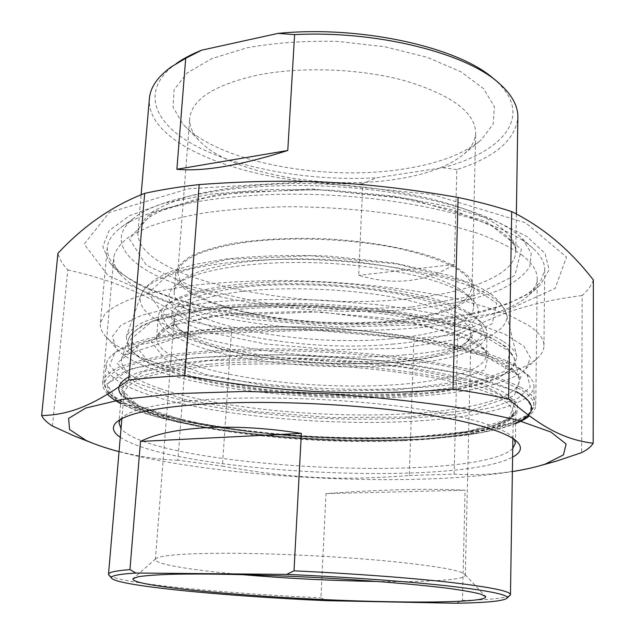 <?xml version="1.0" encoding="UTF-8"?>
<svg xmlns="http://www.w3.org/2000/svg" width="635" height="635" viewBox="0 0 635 635"><rect width="100%" height="100%" fill="white"/><g stroke="black" fill="none" stroke-linecap="round" stroke-linejoin="round"><path stroke-width="0.48" stroke-dasharray="3.17 2.38" d="M593.36 280.011C591.447 285.488 587.708 290.671 582.152 295.545L581.652 452.62M409.305 475.504L454.112 474.115L457.716 334.693L413.941 338.447L409.305 475.504C341.106 480.901 289.663 478.314 222.409 466.114L231.608 329.335L188.357 321.239L177.887 460.24L222.409 466.114M52.459 426.061L67.81 269.899C62.69 264.493 59.396 258.977 57.936 253.325M427.212 324.683L338.352 327.073L248.19 319.151L167.394 301.562L108.037 275.606L84.225 244.078L109.426 212.4L188.547 188.785L307.53 181.689L432.411 194.556L525.693 222.845L566.507 257.072L555.109 288.425L503.777 311.666L427.212 324.683M231.608 329.335C298.355 324.287 347.996 326.763 413.941 338.447M67.81 269.899C117.761 281.321 149.884 296.101 188.357 321.239M457.716 334.693C498.292 313.492 531.558 301.966 582.152 295.545M177.887 460.24C149.947 459.319 121.475 453.62 92.48 443.135M119.039 451.668C192.913 471.368 320.484 482.156 422.346 479.123C456.906 478.131 486.918 475.615 512.374 471.591M539.567 465.812C510.119 473.21 481.632 475.972 454.112 474.115M120.396 419.457L121.88 417.822C131.215 409.21 159.337 403.138 206.248 399.613C262.247 395.835 339.709 398.558 401.598 406.638C463.558 414.742 504.5 427.093 513.278 437.999L514.279 439.404M512.731 448.477C475.774 484.378 154.178 468.09 121.023 428.641M120.285 437.253C172.649 472.94 456.898 487.339 512.596 457.129M522.446 255.397C511.667 247.84 497.253 240.633 479.195 233.767L447.707 224.417C401.002 213.066 341.582 206.518 284.805 206.772C256.858 207.447 230.838 209.367 206.732 212.534C184.221 216.344 164.973 221.067 148.979 226.711L130.151 236.014C121.047 242.729 115.61 249.69 113.84 256.897C113.284 262.533 115.237 268.097 119.713 273.59C126.873 282.154 138.755 290.036 155.361 297.243C252.793 341.011 478.822 342.448 529.145 294.918C534.321 289.933 537.012 284.615 537.226 278.971C537.48 271.288 532.551 263.43 522.446 255.397M147.526 287.925C129.961 280.194 117.292 271.709 109.522 262.453L102.822 246.531L109.141 230.584L129.596 215.686L164.243 203.073L211.638 193.993L268.676 189.468L330.787 190.119L392.517 195.961L448.469 206.399L494.205 220.345L526.804 236.458L545.036 253.349L549.14 269.819L540.353 284.909C485.584 336.09 250.563 334.685 147.526 287.925M456.867 169.577L442.531 167.727L376.499 177.776L362.776 183.753L358.704 275.304C393.978 285.869 425.847 282.25 454.319 264.454L456.867 169.577C494.927 157.377 515.263 140.049 517.858 117.586M454.319 264.454L358.704 275.304M171.418 66.762L176.26 63.556C138.74 90.567 153.94 124.904 198.691 147.391C243.832 170.005 313.301 181.285 376.499 177.776M442.531 167.727C503.253 152.241 534.908 115.451 495.514 80.423L494.84 79.835M404.035 168.934C324.247 181.84 217.249 162.147 182.856 124.039L173.037 107.164L174.109 89.757L187.023 73.088L211.78 58.611L247.134 47.768C275.241 42.728 305.498 40.608 337.915 41.418L384.993 46.792L427.228 57.301L460.923 71.787L483.648 88.757L494.347 106.648L493.22 124.031L481.362 139.756C464.161 153.884 438.38 163.608 404.035 168.934M362.776 183.753C260.977 187.166 146.431 148.741 149.344 99.108M256.675 75.311C214.416 84.995 192.119 99.219 189.786 117.983C189.206 125.539 192.159 132.866 198.636 139.978C228.116 172.99 324.509 190.619 395.827 179.3C426.49 174.641 449.262 166.187 464.137 153.94C471.464 147.558 475.313 140.597 475.694 133.04C475.25 112.57 451.929 95.21 405.733 80.978C360.815 68.509 300.76 66.254 256.675 75.311M245.697 242.284C202.327 248.872 179.665 259.088 177.713 272.939L180.935 282.956L191.984 292.624L209.764 301.466L233.005 309.102L260.366 315.254L290.505 319.707L322.096 322.318L353.806 323.001L384.326 321.699L412.305 318.421L436.388 313.245L455.224 306.316L467.495 297.871L472.051 288.274C471.48 273.129 447.302 259.937 399.51 248.682C353.044 238.76 290.981 236.204 245.697 242.284M160.996 277.797C219.805 304.26 323.747 316.611 408.678 309.42C444.659 305.959 476.25 299.371 499.896 289.885C514.056 283.059 524.01 275.352 529.749 266.756L531.217 253.055L522.256 238.697C498.777 214.178 420.338 191.04 330.851 186.396C241.379 181.658 160.171 196.437 133.485 218.369C108.641 237.998 123.674 260.874 160.996 277.797M392.382 344.122C452.064 339.447 492.927 321.707 473.654 300.998C458.399 283.678 396.97 266.835 326.636 263.207C256.302 259.501 192.85 269.835 175.252 285.472C135.707 320.143 287.496 354.814 392.382 344.122M502.507 341.043C471.622 321.31 378.809 303.863 287.933 303.276C249.301 303.308 215.67 305.594 187.023 310.142C169.64 313.46 155.361 317.341 144.201 321.786C134.938 326.461 128.953 331.399 126.246 336.582L128.556 348.163L142.51 359.434C156.877 366.593 175.252 373.047 197.628 378.785C233.99 386.834 274.193 392.16 318.23 394.779C362.315 396.716 402.955 395.565 440.15 391.327C463.145 387.937 482.275 383.437 497.53 377.809L512.977 368.078L516.946 356.846C515.953 351.679 511.143 346.416 502.507 341.043M390.557 338.788C299.887 347.718 170.974 322.937 174.236 291.544C174.577 288.044 176.665 284.655 180.491 281.376C197.739 266.105 259.032 256.04 326.787 259.62C394.541 263.112 453.874 279.456 468.844 296.386C472.178 300.037 473.781 303.617 473.639 307.118C473.099 322.818 437.618 334.843 390.557 338.788M391.216 321.62C300.784 331.2 172.323 305.562 175.712 272.709C177.252 266.851 182.316 261.302 190.913 256.064C201.533 251.127 215.328 246.951 232.299 243.53C260.445 239.03 292.291 237.49 327.827 238.919C374.213 241.633 417.505 250.15 444.762 261.39C457.041 267.176 465.812 273.137 471.075 279.265L474.067 288.25C473.519 304.681 438.142 317.365 391.216 321.62M150.654 290.108C121.348 277.297 106.894 263.025 107.291 247.285C107.982 240.848 112.085 234.601 119.594 228.552C146.518 206.423 228.56 190.968 321.762 194.778C414.957 198.517 500.118 220.869 529.844 245.578L535.067 250.253C541.687 257.032 544.901 263.652 544.719 270.105L540.147 282.599L527.709 293.862L508.508 303.601L483.695 311.61L454.414 317.786L421.727 322.064L386.644 324.429L350.107 324.882L313.015 323.445L276.249 320.167L240.689 315.103L207.24 308.332L176.887 299.95L150.654 290.108M144.97 358.878C249.928 398.661 492.823 400.875 538.369 357.362C541.941 353.774 543.806 349.996 543.949 346.012C544.187 339.392 539.147 332.557 528.812 325.525L509.953 315.579C493.72 309.102 473.972 303.117 450.715 297.609C401.709 287.163 339.138 280.829 279.368 280.519C249.96 280.86 222.591 282.313 197.271 284.885C173.649 288.036 153.48 292.021 136.771 296.839C122.277 302.022 111.712 307.634 105.061 313.69L100.37 322.993C99.941 326.969 101.251 330.922 104.299 334.851C111.387 343.559 124.944 351.568 144.97 358.878M153.567 369.586C134.763 362.855 122.15 355.529 115.737 347.615L112.522 336.28L120.936 325.247L141.661 315.254L174.49 307.102L217.988 301.546C251.531 299.315 287.234 298.91 325.104 300.331L380.476 304.959C415.838 309.634 446.826 315.524 473.448 322.636L504.769 334.113L523.835 346.154L530.558 357.957L525.74 368.856C484.783 408.615 252.254 406.329 153.567 369.586M325.993 493.625L465.09 490.212C426.95 488.371 380.579 489.506 325.993 493.625L320.929 597.837L326.279 600.67M456.271 603.25L462.455 600.488L465.09 490.212M462.455 600.488C489.156 599.845 504.904 598.241 509.691 595.662M109.347 575.516C113.554 578.215 126.659 581.057 148.653 584.025C190.238 589.661 256.476 594.828 320.929 597.837M515.596 391.763C530.511 400.217 534.44 408.035 527.383 415.226C484.235 458.835 145.986 441.452 109.474 393.644L107.315 385.739C109.482 380.5 115.88 375.555 126.508 370.888C139.629 366.482 156.813 362.744 178.054 359.672C201.398 357.068 227.513 355.441 256.381 354.774C302.006 354.576 347.242 357.013 392.097 362.085C420.322 365.831 445.572 370.221 467.844 375.261C487.91 380.548 503.825 386.048 515.596 391.763M515.985 365.712C485.346 347.139 395.907 329.851 302.379 327.096C208.796 324.263 132.612 336.304 114.824 352.869L109.641 365.284L120.285 377.769L144.232 389.469C165.727 396.661 191.183 402.876 220.599 408.114C251.42 412.694 283.559 416.036 316.992 418.132C367.181 420.362 415.941 419.06 456.906 414.099L492.466 407.464L517.898 398.328L530.281 387.048L527.002 374.221L515.985 365.712M473.424 316.317L482.536 323.588C485.616 327.017 487.093 330.375 486.966 333.645C484.592 374.467 269.819 377.714 188.135 342.67C167.997 334.589 158.052 325.89 158.29 316.579C158.631 313.309 160.576 310.134 164.132 307.046C180.61 292.33 239.871 281.948 310.07 283.956C380.238 285.909 447.953 300.045 473.424 316.317M242.475 291.386C198.779 297.021 176.014 306.006 174.173 318.357L174.72 322.636L177.181 326.914C206.534 366.292 432.26 377.96 466.796 341.947L469.836 337.955L470.987 333.772C470.376 320.262 445.937 308.34 397.685 298.005C350.75 288.861 288.107 286.218 242.475 291.386M240.935 287.433C293.013 281.384 366.514 285.71 415.242 297.617C464.55 311.094 482.695 325.017 469.686 339.368C434.11 376.301 204.827 364.45 174.554 324.056C162.957 307.594 185.079 295.394 240.935 287.433M470.622 313.587C445.524 297.521 379.182 283.623 310.483 281.718C241.76 279.765 183.634 289.997 167.322 304.538L161.449 315.563L167.902 326.795L185.126 337.415C201.224 343.979 220.758 349.647 243.713 354.409C267.954 358.537 293.37 361.482 319.969 363.22C346.607 364.236 372.237 363.942 396.859 362.339C420.299 359.981 440.452 356.378 457.327 351.528L475.893 342.781L483.87 332.311L479.608 320.77L470.622 313.587M241.673 574.58C191.929 570.238 154.575 564.19 155.384 559.483L155.654 558.919C159.067 555.331 182.269 553.442 225.258 553.244C271.574 553.244 335.375 556.244 384.35 560.753C434.8 565.682 461.748 570.333 465.185 574.723L465.32 575.302C465.018 579.914 428.712 582.112 380.436 581.517L377.952 581.485M518.66 388.437L500.15 380.333C484.275 375.031 465.026 370.086 442.412 365.506C394.819 356.791 334.304 351.242 276.63 350.528C233.902 350.433 195.437 352.806 165.132 357.219C146.534 360.49 131.612 364.299 120.372 368.657C111.323 373.221 106.013 378.023 104.426 383.048L106.783 390.604C112.839 398.224 126.373 405.313 147.383 411.861C250.515 445.365 493.474 448.54 530.368 412.48L533.844 405.233C534.083 399.852 529.019 394.248 518.66 388.437M518.946 368.617L530.058 377.174L533.146 381.865L534.067 386.429C532.059 407.956 461.724 421.322 379.865 422.37C297.577 423.378 204.391 412.917 148.773 394.787C120.309 385.421 106.085 375.253 106.109 364.284L107.712 359.847L111.482 355.505C129.342 338.836 206.685 326.692 301.903 329.581C397.073 332.399 488.005 349.901 518.946 368.617M208.748 364.299C152.519 369.721 123.5 378.619 121.698 391.001L126.444 400.534C135.088 406.852 148.368 412.798 166.291 418.37C205.176 429.038 259.739 436.578 315.952 439.714C372.197 442.373 427.411 440.484 467.543 433.903C486.132 430.22 500.182 425.696 509.699 420.314L515.858 411.361C516.088 406.36 511.151 401.169 501.047 395.788C463.407 373.023 307.634 355.084 208.748 364.299M129.048 376.706C152.503 363.466 226.433 355.132 311.38 358.656C396.319 362.125 475.417 376.865 504.087 392.478L517.636 403.495L516.819 413.758L503.182 422.664C488.521 427.792 469.495 431.887 446.103 434.943C420.942 437.364 393.724 438.69 364.434 438.912C305.102 438.46 242.626 432.729 193.048 422.831C169.553 417.544 150.352 411.647 135.461 405.13L121.356 394.946M516.477 391.708L464.328 374.118L381.016 360.569L283.369 354.576L194.088 357.624L132.31 368.443L106.934 383.969L116.8 400.82L154.908 416.322L212.558 428.736C257.77 435.158 304.919 439.142 354.012 440.674L423.196 439.237L481.449 432.586L520.375 420.902M520.565 387.271C530.947 393.136 536.019 398.78 535.789 404.217L528.939 414.433L510.373 423.085L482.235 429.871C437.959 437.325 377.507 439.483 316.039 436.586C254.603 433.157 194.858 424.799 151.963 412.837L125.016 403.193L107.855 392.684L102.6 381.833C104.203 376.745 109.569 371.888 118.689 367.26C130.032 362.847 145.097 358.981 163.87 355.671C194.461 351.195 233.299 348.782 276.439 348.877C321.04 349.575 364.204 352.6 405.932 357.957C432.165 361.815 455.565 366.236 476.123 371.205C494.681 376.38 509.492 381.73 520.565 387.271M408.432 298.736C468.241 292.822 515.072 275.114 515.787 251.587C516.049 243.951 511.326 236.188 501.61 228.29C471.154 202.922 378.404 181.967 289.544 183.578C251.833 184.634 219.385 188.555 192.199 195.342C175.816 200.2 162.6 205.716 152.543 211.884C144.407 218.305 139.533 224.957 137.93 231.854C134.374 278.217 295.354 311.729 408.432 298.736M411.202 307.118L336.725 309.42L261.001 302.617L193.977 287.417L146.32 265.24L129.35 238.887L152.448 213.106L217.337 194.397L311.88 188.92L410.678 199.025L486.1 221.472L521.43 249.301L514.818 275.566L474.274 295.6L411.202 307.118M403.352 355.013C464.217 350.369 510.723 334.78 506.547 314.135C505.46 308.681 500.825 303.157 492.625 297.553C463.24 277.003 377.047 259.445 292.727 259.334C208.32 259.104 146.701 275.725 140.914 295.116C128.659 334.161 290.647 365.387 403.352 355.013M400.534 348.321L333.399 349.79L265.001 343.956L204.787 331.454L162.623 313.642L148.455 292.941L169.926 273.193L227.663 259.326L310.682 255.746L397.359 264.001L464.296 281.567L496.737 303.252L492.165 323.771L456.835 339.439L400.534 348.321M403.447 440.706C322.286 444.476 218.186 434.943 161.79 417.282C136.692 409.48 124.142 401.137 124.15 392.263C125.952 387.128 132.286 382.294 143.153 377.777L165.719 371.84C184.912 368.49 207.677 366.054 234.029 364.53C261.938 363.609 291.171 363.784 321.731 365.046C367.506 367.721 410.853 373.078 445.572 380.206C466.931 385.207 483.973 390.485 496.713 396.057C506.77 401.653 512.294 407.083 513.294 412.361C512.675 427.585 464.669 438.063 403.447 440.706M405.122 437.832L468.352 431.435L508.825 419.076L515.096 402.019L479.115 383.183L402.812 367.133L303.133 358.735L208.034 360.64L143.097 371.737L120.396 388.199L138.017 405.733L186.38 421.076L254.056 432.205C305.141 437.182 355.505 439.055 405.122 437.832M159.98 388.596C217.686 408.361 323.667 418.544 406.535 413.806C471.845 410.329 522.668 397.105 519.168 378.579L513.421 369.697C505.587 363.601 493.419 357.632 476.909 351.774C458.01 346.123 435.65 341.082 409.837 336.653C382.5 332.708 353.766 329.787 323.644 327.89C293.465 326.66 264.509 326.58 236.76 327.668C210.455 329.398 187.484 332.089 167.846 335.748C150.559 339.852 137.565 344.535 128.857 349.774L121.825 358.005C119.412 368.935 132.136 379.127 159.98 388.596M407.94 417.044L331.589 417.568L253.849 411.488L184.793 399.455L135.303 382.627L117.102 363.172L140.144 344.678L206.597 331.946L304.157 329.351L406.408 338.272L484.473 355.878L520.986 376.753L514.207 395.772L472.599 409.678L407.94 417.044M165.235 369.975C138.303 360.235 126.135 349.718 128.73 338.431C131.905 332.629 139.263 327.184 150.805 322.088C164.775 317.325 182.562 313.349 204.168 310.174C238.887 306.102 280.94 304.887 324.675 306.832C368.356 309.435 409.869 314.992 443.682 322.62C464.622 328.001 481.655 333.78 494.8 339.947C505.484 346.186 511.977 352.346 514.271 358.418C517.977 377.563 468.805 391.517 405.186 395.367C324.485 400.598 221.043 390.311 165.235 369.975M404.487 393.724L465.558 385.85L504.428 371.404L510.191 351.996L475.369 331.018L402.09 313.603L306.602 305.014L215.36 307.935L152.654 320.953L130.246 339.733L146.677 359.474L193.008 376.523L258.302 388.636C307.729 393.875 356.457 395.573 404.487 393.724M396.311 390.017L331.002 390.85L264.398 385.453L205.811 374.459L164.894 359.1L151.273 341.511L172.212 325.017L228.14 313.738L308.388 311.277L392.2 318.762L457.152 333.947L488.95 352.433L484.926 369.753L450.913 382.818L396.311 390.017M186.65 362.402C233.696 380.405 324.556 389.668 394.494 384.77C446.373 381.373 485.989 370.094 486.529 354.814C485.704 349.353 480.989 343.781 472.384 338.114C461.51 332.51 447.024 327.247 428.911 322.334C398.661 315.238 363.831 310.467 324.429 308.023C284.964 306.372 249.682 307.499 218.583 311.404C199.866 314.404 184.698 318.135 173.069 322.58C163.695 327.319 158.202 332.359 156.583 337.701C156.385 346.488 166.41 354.719 186.65 362.402M121.88 417.822L118.007 420.989M513.278 437.999L516.08 440.809M515.382 443.016L515.858 411.361L509.151 419.251C499.015 424.355 484.346 428.681 465.145 432.252C423.958 438.571 368.387 440.214 312.214 437.34C256.111 434.007 201.938 426.283 163.592 415.496L139.724 406.908L125.174 397.915L121.698 391.001L118.943 422.839M537.226 278.971L535.789 404.217L535.281 407.448C535.384 408.757 533.4 411.559 529.344 415.854M515.676 423.569C504.206 428.077 487.767 431.927 466.368 435.126C432.991 439.436 395.129 441.293 352.782 440.706L321.421 439.706L281.075 437.078L226.489 430.935L177.657 422.172L146.907 414.06C136.827 410.726 128.064 407.225 120.61 403.55M107.545 394.24C104.029 389.509 102.402 386.469 102.664 385.12L113.84 256.897M529.145 294.918L540.353 284.909M119.713 273.59L109.522 262.453M495.514 80.423L500.023 84.13M464.137 153.94L481.362 139.756M198.636 139.978L182.856 124.039M472.051 288.274L475.694 133.04M177.713 272.939L189.786 117.983M516.366 213.963L515.787 251.587C516.001 246.69 511.905 240.609 503.484 233.347L492.673 226.282L452.35 209.836L396.057 197.088L317.841 189.643L241.324 192.032L197.104 199.041L163.973 209.375L152.63 215.13C143.478 221.329 138.581 226.901 137.93 231.854L141.121 194.747M516.946 356.846L506.547 314.135C502.221 303.435 494.379 295.124 483.005 289.203L471.924 283.766L448.755 275.304L394.113 262.993L329.152 256.103C292.449 254.77 258.231 255.707 226.505 258.921L194.548 264.454L172.585 270.835C154.591 278.146 145.78 284.909 140.914 295.116L126.246 336.582M180.491 281.376L175.252 285.472M468.844 296.386L473.654 300.998M473.639 307.118L474.067 288.25M174.236 291.544L175.712 272.709M133.485 218.369L119.594 228.552M522.256 238.697L535.067 250.253M107.291 247.285L100.37 322.993M544.719 270.105L543.949 346.012M525.74 368.856L538.369 357.362M115.737 347.615L104.299 334.851M512.889 438.46L513.294 412.361C515.533 413.012 504.023 424.204 484.267 427.911C463.439 432.983 436.975 436.269 404.86 437.777L337.82 438.198L268.819 433.753L209.685 425.664L161.266 414.353L143.859 408.075L129.215 399.947C124.547 394.803 122.865 392.247 124.15 392.263L121.88 418.648M519.168 378.579C521.645 372.753 490.784 352.957 432.578 342.884C398.264 336.494 360.291 332.216 318.667 330.057L188.357 334.256L123.325 355.394L121.825 358.005L128.73 338.431L131 334.272L142.47 325.215L163.258 317.183L194.731 310.499C220.218 307.086 248.872 305.11 280.71 304.57C313.492 304.951 345.964 306.832 378.127 310.221C408.996 314.388 436.221 319.588 459.788 325.818L488.037 335.915L506.389 346.853L514.271 358.418L519.168 378.579M486.966 333.645L486.529 354.814L485.156 350.806C483.767 348.385 478.171 344.464 468.376 339.019L421.005 324.294L319.738 311.904L214.225 315.714L174.665 324.779C168.719 327.136 163.973 329.613 160.433 332.208C157.266 335.717 155.988 337.55 156.583 337.701L158.29 316.579M466.796 341.947L469.686 339.368M177.181 326.914L174.554 324.056M174.173 318.357L155.384 559.483M470.987 333.772L465.32 575.302M167.322 304.538L164.132 307.046M479.608 320.77L482.536 323.588M527.383 415.226L530.368 412.48M109.474 393.644L106.783 390.604M533.844 405.233L534.067 386.429M104.426 383.048L106.109 364.284M114.824 352.869L111.482 355.505M527.002 374.221L530.058 377.174M155.654 558.919L133.604 578.183M465.185 574.723L484.942 595.876"/><path stroke-width="0.95" d="M512.374 471.591C525.359 469.495 536.305 466.995 545.227 464.098L556.22 461.193L581.652 452.62C587.367 449.731 591.209 446.611 593.185 443.254L593.36 280.011C570.23 249.976 543.012 227.171 511.691 211.598L508.627 399.034C492.022 395.43 473.48 392.105 453.001 389.065L458.081 197.445C477.814 201.644 495.681 206.367 511.691 211.598M144.693 193.357C161.036 189.738 179.197 186.809 199.176 184.579L184.809 375.634C164.219 376.618 145.534 378.079 128.77 380.008L144.693 193.357C112.49 205.764 83.574 225.75 57.936 253.325L41.64 415.592C43.37 419.124 46.982 422.616 52.459 426.061L74.446 436.054L92.48 443.135M508.627 399.034C543.743 429.593 566.444 439.809 593.185 443.254M458.081 197.445C364.331 181.189 294.005 177.705 199.176 184.579M184.809 375.634C281.226 392.938 355.219 396.645 453.001 389.065M41.64 415.592C68.12 414.814 91.337 406.908 128.77 380.008M545.227 464.098L563.436 454.922L566.15 444.048L550.91 432.046L516.493 419.814L463.788 408.48C420.441 401.749 372.737 396.716 320.675 393.39L244.57 391.454L176.173 393.629L121.944 399.447L85.725 408.051L68.612 418.401L69.548 429.49L86.177 440.476C94.909 444.405 105.862 448.143 119.039 451.668M556.22 461.193L539.567 465.812M514.279 439.404L515.382 443.27L512.731 448.477M121.023 428.641L118.943 422.839L120.396 419.457M512.596 457.129C520.414 452.961 522.343 448.294 518.39 443.127C509.611 432.141 467.685 419.624 403.884 411.361C340.146 403.122 260.231 400.296 202.644 404.082C154.424 407.614 125.635 413.718 116.276 422.402C111.403 427.252 112.736 432.197 120.285 437.253M185.706 58.317L201.636 50.181L278.043 33.393L294.6 34.615L287.774 150.479C240.26 165.552 203.295 171.815 176.879 169.275L185.706 58.317L171.418 66.762C157.821 76.597 150.495 87.058 149.423 98.163L141.121 194.747M176.879 169.275L287.774 150.479M201.636 50.181C191.635 54.213 183.182 58.674 176.26 63.556M494.84 79.835C460.669 47.696 361.759 25.003 278.043 33.393M149.344 99.108L149.423 98.163M294.6 34.615C377.762 30.274 467.82 53.515 500.023 84.13L504.166 88.09C513.588 98.004 518.152 107.831 517.858 117.586L516.366 213.963M135.938 573.024C118.761 574.143 110.593 575.778 111.435 577.937C114.705 585.653 224.544 596.217 326.279 600.67L456.271 603.25C486.997 602.718 503.944 601.004 507.119 598.106L510.469 594.638C510.524 591.217 490.569 587.145 450.62 582.414C410.718 577.882 352.092 573.492 294.005 570.849L286.631 574.397L135.938 573.024L129.945 569.603L140.494 441.444C169.847 426.529 232.339 422.418 301.363 433.395L294.005 570.849M301.363 433.395L140.494 441.444M286.631 574.397C346.083 576.977 407.225 581.414 448.254 585.978C489.323 590.756 508.945 594.804 507.119 598.106M388.104 601.694C444.683 602.853 487.648 601.162 485.632 596.606L480.885 594.154C474.035 592.336 463.225 590.407 448.445 588.367C415.83 584.24 365.006 580.08 310.864 577.239C256.699 574.556 205.383 573.508 172.053 574.27C156.901 574.786 145.693 575.596 138.43 576.699L133.08 578.636C127.73 587.121 281.63 599.892 388.104 601.694M509.691 595.662L510.31 595.082M129.945 569.603C115.935 570.722 108.791 572.238 108.514 574.143L109.347 575.516M377.952 581.485C332.446 580.779 287.02 578.477 241.673 574.58M121.356 394.946C116.284 388.58 118.848 382.5 129.048 376.706M520.375 420.902C536.551 412.44 535.257 402.709 516.477 391.708M86.177 440.476L74.446 436.054M118.007 420.989L116.276 422.402M516.08 440.809L518.39 443.127M529.344 415.854C526.732 418.267 522.176 420.838 515.676 423.569M120.61 403.55C114.332 400.137 109.974 397.034 107.545 394.24M111.435 577.937L108.561 574.604M510.469 594.543L512.889 438.46M108.514 574.143L121.88 418.648M133.604 578.183L133.08 578.636M484.942 595.876L485.632 596.606"/></g></svg>
